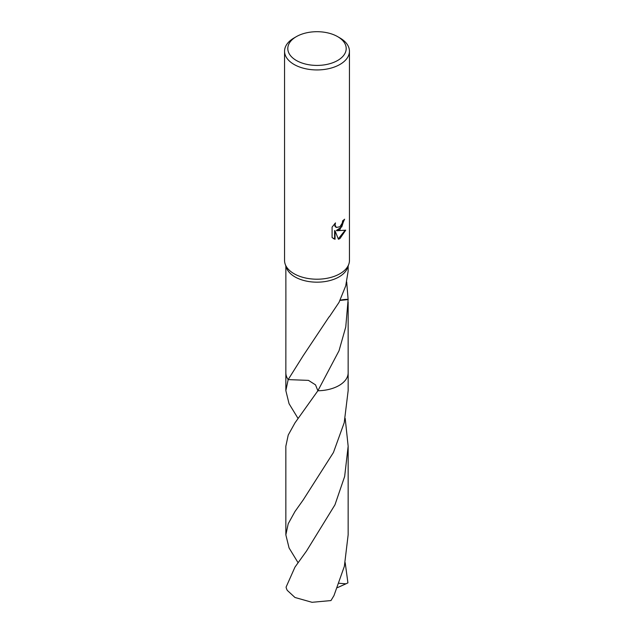 <?xml version="1.0" encoding="UTF-8"?>
<svg xmlns="http://www.w3.org/2000/svg" width="634" height="634" viewBox="0 0 634 634"><rect width="100%" height="100%" fill="white"/><g stroke="black" fill="none" stroke-linecap="round" stroke-linejoin="round"><path stroke-width="0.95" d="M337.645 36.637L339.943 37.961A32.445 18.735 180 0 1 349.445 51.203L349.445 260.479A32.445 18.735 180 0 1 348.771 264.267A32.445 18.735 180 0 1 339.943 273.722A32.445 18.735 180 0 1 307.688 278.421A32.445 18.735 180 0 1 285.229 264.267A32.445 18.735 180 0 1 284.555 260.479L284.555 51.203A32.445 18.735 180 0 1 294.057 37.961L296.355 36.637A29.196 16.856 180 0 1 337.645 36.637A29.196 16.856 180 0 1 337.645 60.476A29.196 16.856 180 0 1 296.355 60.476A29.196 16.856 180 0 1 296.355 36.637L294.057 37.961M348.771 264.267L347.503 267.825A31.145 17.982 180 0 1 339.024 276.907A31.145 17.982 180 0 1 308.061 281.417A31.145 17.982 180 0 1 286.497 267.825L285.229 264.267M339.943 229.571L336.836 230.744L345.72 230.174L339.943 238.59L338.413 239.232L335.053 230.831L335.053 239.303L332.089 237.568L332.089 227.115L335.497 222.891L335.037 224.959L336.297 227.44L339.943 226.766L342.289 223.025L342.629 220.854A32.445 18.735 0 0 0 344.603 219.213L339.943 229.571M349.445 51.203A32.445 18.735 180 0 1 339.943 64.454A32.445 18.735 180 0 1 304.582 68.512A32.445 18.735 180 0 1 284.555 51.203M348.145 372.435A31.153 17.982 180 0 1 348.153 372.8A31.145 17.982 180 0 1 339.024 385.512A31.145 17.982 180 0 1 317.88 390.766L315.526 384.862L308.465 380.376L288.169 379.608A31.145 17.982 180 0 1 285.855 372.538M348.145 372.538A31.145 17.982 180 0 1 339.024 385.52A31.145 17.982 180 0 1 317.872 390.774L294.976 422.878L288.224 435.059L285.847 446.217L285.855 534.858L288.224 523.724L294.976 511.519L303.195 499.941L333.436 452.502L344.222 422.672L348.153 390.623L348.153 372.8A31.153 17.982 180 0 1 317.88 390.774L339.024 350.745L345.76 326.954L348.121 299.581A31.145 17.982 180 0 0 348.106 299.351A20.764 11.991 0 0 0 340.165 300.215M298.028 418.416L289.056 403.7L285.847 390.623L288.169 379.6A31.145 17.982 180 0 1 285.855 372.792A31.153 17.982 180 0 1 285.855 372.435M285.855 266.026L285.894 301.182A31.145 17.982 180 0 1 285.879 300.96L285.855 372.792A31.153 17.982 180 0 0 288.161 379.608L303.171 355.737L329.101 316.826A31.145 17.982 0 0 0 329.371 316.762L339.024 302.378L345.712 285.894L348.145 271.13L348.145 266.026M344.111 219.657L341.781 226.829L336.369 230.475L336.836 230.744M336.075 227.297L334.903 226.179L334.681 223.731M333.254 238.527L334.586 239.034L334.586 230.562L335.053 230.831M338.271 238.867L345.11 230.324M334.586 239.034L335.053 239.303M346.695 281.995L348.106 299.351M340.054 300.421L348.121 299.581M345.189 562.659L347.923 582.868L345.966 583.811L339.158 583.288M294.976 567.113L286.077 587.132A31.145 17.982 180 0 0 287.281 590.389L294.976 597.482L312.015 602.3L330.964 600.572L333.952 595.643L344.365 566.305L348.145 534.858L348.153 446.217L344.658 476.443L334.958 504.822L306.523 551.017L294.976 567.113M345.197 418.424L348.153 446.217M298.035 562.659L289.064 547.942L285.855 534.858M345.966 583.811L337.462 587.631M336.297 227.44L335.838 227.178M348.145 372.792L348.145 302.006M303.195 499.941L303.496 499.537M285.847 390.623L285.847 372.8"/></g></svg>
